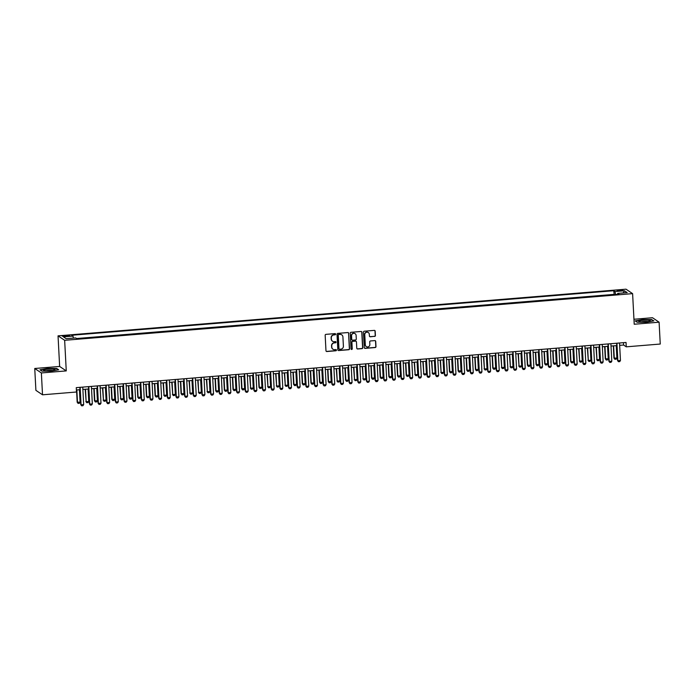 <?xml version="1.0" encoding="UTF-8"?>
<svg xmlns="http://www.w3.org/2000/svg" width="695" height="695" viewBox="0 0 695 695"><rect width="100%" height="100%" fill="white"/><g stroke="black" fill="none" stroke-linecap="round" stroke-linejoin="round"><path stroke-width="1.04" d="M335.624 334.173A0.608 0.591 124 0 0 334.999 333.617L325.964 334.356A0.869 0.843 124 0 0 325.164 335.285L325.972 350.732A0.869 0.843 124 0 0 326.867 351.522L335.894 350.775A0.608 0.591 124 0 0 336.206 349.672A0.608 0.591 124 0 0 335.833 349.576L334.669 349.672A2.78 2.693 124 0 1 331.802 347.153L331.732 345.867A2.78 2.693 124 0 1 334.312 342.896L335.477 342.8A0.608 0.591 124 0 0 335.789 341.697A0.608 0.591 124 0 0 335.416 341.601L334.243 341.697A2.78 2.693 124 0 1 331.385 339.169L331.315 337.883A2.78 2.693 124 0 1 333.887 334.912L335.06 334.816A0.608 0.591 124 0 0 335.624 334.173M332.462 341.193A2.78 2.693 124 0 1 331.202 339.047L331.133 337.761A2.78 2.693 124 0 1 333.713 334.799L334.877 334.695A0.608 0.591 124 0 0 335.277 333.661M326.25 351.314A0.869 0.843 124 0 0 326.685 351.401L335.72 350.654A0.608 0.591 124 0 0 336.111 349.62M332.879 349.168A2.78 2.693 124 0 1 331.619 347.031L331.558 345.745A2.78 2.693 124 0 1 334.13 342.774L335.303 342.678A0.608 0.591 124 0 0 335.694 341.645M619.514 290.05L617.256 290.588L622.911 290.293L619.514 290.05M374.596 336.441A0.869 0.843 124 0 0 375.404 335.511L375.178 331.176A0.869 0.843 124 0 0 374.284 330.386L364.25 331.211A0.869 0.843 124 0 0 363.45 332.14L364.258 347.587A0.869 0.843 124 0 0 365.153 348.377L375.178 347.552A0.869 0.843 124 0 0 375.986 346.623L375.708 341.393A0.869 0.843 124 0 0 374.814 340.602L370.522 340.95A0.869 0.843 124 0 0 369.714 341.879L369.853 344.477A2.328 2.25 124 0 1 366.282 346.588A2.328 2.25 124 0 1 365.309 344.85L364.771 334.686A2.328 2.25 124 0 1 368.35 332.566A2.328 2.25 124 0 1 369.323 334.312L369.41 336.006A0.869 0.843 124 0 0 370.305 336.788L374.414 336.319A0.869 0.843 124 0 0 375.222 335.39L374.996 331.055A0.869 0.843 124 0 0 374.718 330.472M634.214 324.235L659.103 322.185L660.25 344.042L626.264 346.831L626.039 342.461L76.268 387.636L76.493 392.006L42.517 394.803L41.37 372.946L66.26 370.904L64.652 340.307L632.606 293.637L634.214 324.235M348.742 333.348A0.869 0.843 124 0 0 347.847 332.558L337.822 333.383A0.869 0.843 124 0 0 337.014 334.312L337.831 349.759A0.869 0.843 124 0 0 338.726 350.549L348.751 349.724A0.869 0.843 124 0 0 349.55 348.794L348.569 333.226A0.869 0.843 124 0 0 348.291 332.644M351.036 332.297L361.061 331.472A0.869 0.843 124 0 1 361.956 332.262L362.773 347.709A0.869 0.843 124 0 1 361.965 348.638L357.673 348.986A0.869 0.843 124 0 1 356.778 348.204L356.448 341.94A0.869 0.843 124 0 0 355.553 341.149L352.704 341.384A0.869 0.843 124 0 0 351.905 342.314L352.243 348.829A0.608 0.591 124 0 1 351.314 349.385A0.608 0.591 124 0 1 351.053 348.933L350.228 333.226A0.869 0.843 124 0 1 351.036 332.297M65.582 336.415L69.674 335.746L64.479 335.676L62.289 336.189L65.582 336.415M64.652 340.307L58.041 335.85L625.995 289.181L632.606 293.637M614.241 294.619L613.702 290.719L71.724 335.251L72.975 336.093L73.427 338.109M613.702 290.719L614.953 291.561L624.475 290.779L627.194 292.612L617.673 293.394L618.924 294.237L76.945 338.769L75.694 337.926L66.173 338.708L63.454 336.875L72.975 336.093M613.894 294.393L76.606 338.535M66.26 370.904L59.64 366.447L34.75 368.489L41.37 372.946M34.75 368.489L35.897 390.347L42.517 394.803M659.103 322.185L652.483 317.728L633.953 319.257M59.64 366.447L58.041 335.85M619.662 345.346L623.589 345.024L626.264 346.831M76.389 389.991L79.968 389.695M82.879 389.452L88.63 388.983M91.532 388.748L97.283 388.27M100.193 388.036L105.944 387.558M108.846 387.323L114.597 386.846M117.507 386.611L123.258 386.142M126.169 385.899L131.92 385.43M134.821 385.186L140.572 384.717M143.483 384.474L149.234 384.005M152.136 383.762L157.887 383.293M160.797 383.049L166.548 382.58M169.458 382.346L175.21 381.868M178.111 381.633L183.862 381.155M186.773 380.921L192.524 380.443M195.425 380.208L201.176 379.739M204.087 379.496L209.838 379.027M212.739 378.784L218.491 378.315M221.401 378.071L227.152 377.602M230.062 377.359L235.814 376.89M238.715 376.647L244.466 376.177M247.377 375.943L253.128 375.465M256.029 375.231L261.78 374.753M264.691 374.518L270.442 374.04M273.352 373.806L279.103 373.337M282.005 373.093L287.756 372.624M290.666 372.381L296.418 371.912M299.319 371.669L305.07 371.2M307.981 370.956L313.732 370.487M316.642 370.244L322.393 369.775M325.295 369.54L331.046 369.062M333.956 368.828L339.707 368.35M342.609 368.115L348.36 367.638M351.27 367.403L357.022 366.934M359.923 366.691L365.674 366.222M368.585 365.978L374.336 365.509M377.246 365.266L382.997 364.797M385.899 364.554L391.65 364.084M394.56 363.841L400.311 363.372M403.213 363.137L408.964 362.66M411.874 362.425L417.626 361.947M420.536 361.713L426.287 361.235M429.189 361L434.94 360.531M437.85 360.288L443.601 359.819M446.503 359.576L452.254 359.107M455.164 358.863L460.915 358.394M463.817 358.151L469.568 357.682M472.478 357.439L478.23 356.969M481.14 356.735L486.891 356.257M489.793 356.022L495.544 355.545M498.454 355.31L504.205 354.832M507.107 354.598L512.858 354.12M515.768 353.885L521.519 353.416M524.43 353.173L530.181 352.704M533.082 352.461L538.834 351.991M541.744 351.748L547.495 351.279M550.397 351.036L556.148 350.567M559.058 350.332L564.809 349.854M567.711 349.62L573.462 349.142M576.372 348.907L582.123 348.43M585.034 348.195L590.785 347.717M593.686 347.483L599.438 347.014M602.348 346.77L608.099 346.301M611.001 346.058L616.752 345.589M623.458 342.67L623.589 345.024M617.673 293.394L617.507 294.35M615.622 294.506L614.953 291.561M624.475 290.779L623.18 292.942M51.308 371.139L58.667 369.775L56.669 368.437L47.321 368.454L39.962 369.81L41.961 371.147L51.308 371.139M651.901 319.526L642.545 319.544L635.187 320.899L637.185 322.245L646.532 322.228L653.891 320.864L651.919 319.909M338.109 350.341A0.869 0.843 124 0 0 338.543 350.428L348.569 349.602A0.869 0.843 124 0 0 349.377 348.673L348.569 333.226M338.821 334.512A0.608 0.591 124 0 0 338.257 335.164L338.969 348.716A0.608 0.591 124 0 0 339.594 349.272L340.828 349.168A2.78 2.693 124 0 0 343.399 346.197L342.913 336.927A2.78 2.693 124 0 0 340.055 334.408L338.639 334.391A0.608 0.591 124 0 0 338.074 335.042L338.257 335.164M339.143 349.107A0.608 0.591 124 0 1 338.786 348.595L338.074 335.042M341.662 334.79A2.78 2.693 124 0 0 339.872 334.286L340.055 334.408M338.639 334.391L339.872 334.286M357.056 348.786A0.869 0.843 124 0 0 357.491 348.873L361.782 348.516A0.869 0.843 124 0 0 362.59 347.587L361.782 332.14A0.869 0.843 124 0 0 361.504 331.558M355.988 341.228A0.869 0.843 124 0 0 355.38 341.028L352.53 341.262A0.869 0.843 124 0 0 351.722 342.192L352.243 348.829M351.227 349.316A0.608 0.591 124 0 0 352.07 348.708M356.109 335.442A2.328 2.25 124 0 0 352.73 333.643A2.328 2.25 124 0 0 351.566 335.815L351.748 339.395A0.869 0.843 124 0 0 352.643 340.185L355.493 339.951A0.869 0.843 124 0 0 356.3 339.021L356.109 335.442M355.041 333.635A2.328 2.25 124 0 0 351.383 335.694L351.566 335.815M352.026 339.977A0.869 0.843 124 0 1 351.574 339.273L351.383 335.694M369.688 336.589A0.869 0.843 124 0 0 370.122 336.675L374.414 336.319M368.254 332.505A2.328 2.25 124 0 0 364.597 334.564L364.771 334.686M366.195 346.527A2.328 2.25 124 0 1 365.127 344.729L364.597 334.564M364.536 348.169A0.869 0.843 124 0 0 364.971 348.256L374.996 347.43A0.869 0.843 124 0 0 375.804 346.501L375.535 341.271A0.869 0.843 124 0 0 375.248 340.68M76.537 389.973L77.171 402.197L80.09 402.205L79.439 389.739M80.09 402.205L79.369 403.3L78.075 403.413L77.171 402.197M76.841 389.956L77.493 402.414L78.075 403.413M82.757 387.106L83.669 404.612L82.948 405.715L81.645 405.819L80.75 404.612L79.847 387.341M83.669 404.612L81.072 404.829L80.16 387.315M81.645 405.819L80.75 404.612M48.163 369.184A5.751 0.86 -3 0 0 43.785 370.487A5.751 0.86 -3 0 0 50.483 370.748A5.751 0.86 -3 0 0 54.879 369.905A5.751 0.86 -3 0 0 48.163 369.184M52.62 370.505A3.935 0.591 -3 0 0 48.581 370.47A3.935 0.591 -3 0 0 46.096 370.843M41.995 371.147L40.267 369.983L47.39 368.671L56.451 368.654L58.241 369.853M639.096 321.064A5.751 0.86 -3 0 0 639.018 321.577A5.751 0.86 -3 0 0 644.413 321.924A5.751 0.86 -3 0 0 650.007 321.047A5.751 0.86 -3 0 0 650.103 320.994A5.751 0.86 -3 0 0 646.185 320.152A5.751 0.86 -3 0 0 639.096 321.064M637.219 322.245L635.491 321.073L642.614 319.761L651.675 319.743L653.465 320.951M647.853 321.594A3.935 0.591 -3 0 0 641.32 321.933M85.19 389.269L86.154 401.71L88.751 401.493L88.1 389.026M88.751 401.493L88.03 402.587L86.727 402.7L85.832 401.493M85.502 389.243L86.154 401.71L86.727 402.7M93.851 388.557L94.485 400.78L97.413 400.78L96.753 388.314M97.413 400.78L96.683 401.884L95.389 401.988L94.485 400.78M94.155 388.531L94.815 400.998L95.389 401.988M102.504 387.845L103.468 400.285L106.066 400.068L105.414 387.602M106.066 400.068L105.345 401.171L104.042 401.276L103.147 400.068M102.817 387.819L103.468 400.285L104.042 401.276M111.165 387.132L111.808 399.356L114.727 399.356L114.067 386.889M114.727 399.356L113.997 400.459L112.703 400.563L111.808 399.356M111.478 387.106L112.13 399.573L112.703 400.563M91.41 386.394L92.331 403.899L91.601 405.003L90.307 405.107L89.412 403.899L88.508 386.629M92.331 403.899L89.733 404.116L88.812 386.602M90.307 405.107L89.412 403.899M100.071 385.682L100.983 403.187L100.262 404.29L98.968 404.394L98.064 403.187L97.161 385.916M100.983 403.187L98.386 403.404L97.474 385.899M98.968 404.394L98.064 403.187M108.724 384.969L109.645 402.474L108.924 403.578L107.621 403.682L106.726 402.474L105.822 385.212M109.645 402.474L107.047 402.692L106.126 385.186M107.621 403.682L106.726 402.474M117.386 384.257L118.306 401.771L117.577 402.865L116.282 402.97L115.379 401.762L114.475 384.5M118.306 401.771L115.709 401.979L114.788 384.474M116.282 402.97L115.379 401.762M119.818 386.42L120.782 398.861L123.38 398.643L122.728 386.185M123.38 398.643L122.659 399.747L121.356 399.851L120.461 398.643M120.131 386.394L120.782 398.861L121.356 399.851M126.038 383.544L126.959 401.058L126.238 402.153L124.935 402.266L124.04 401.05L123.137 383.788M126.959 401.058L124.362 401.267L123.441 383.762M124.935 402.266L124.04 401.05M128.479 385.708L129.122 397.931L132.041 397.94L131.39 385.473M132.041 397.94L131.32 399.034L130.017 399.139L129.122 397.931M128.792 385.682L129.444 398.148L130.017 399.139M134.7 382.832L135.621 400.346L134.891 401.441L133.596 401.554L132.702 400.337L131.789 383.075M135.621 400.346L133.023 400.555L132.102 383.049M133.596 401.554L132.702 400.337M137.141 384.995L137.775 397.219L140.694 397.227L140.042 384.761M140.694 397.227L139.973 398.322L138.679 398.426L137.775 397.219M137.445 384.969L138.097 397.436L138.679 398.426M143.361 382.128L144.273 399.634L143.552 400.728L142.249 400.841L141.354 399.634L140.451 382.363M144.273 399.634L141.676 399.842L140.764 382.337M142.249 400.841L141.354 399.634M145.794 384.283L146.436 396.506L149.356 396.515L148.704 384.048M149.356 396.515L148.634 397.61L147.331 397.722L146.436 396.506M146.106 384.257L146.758 396.723L147.331 397.722M152.014 381.416L152.935 398.921L152.214 400.025L150.911 400.129L150.016 398.921L149.112 381.651M152.935 398.921L150.337 399.139L149.416 381.625M150.911 400.129L150.016 398.921M154.455 383.57L155.098 395.794L158.017 395.803L157.357 383.336M158.017 395.803L157.287 396.897L155.993 397.01L155.098 395.794M154.759 383.553L155.419 396.011L155.993 397.01M160.675 380.704L161.588 398.209L160.866 399.312L159.572 399.416L158.668 398.209L157.765 380.938M161.588 398.209L158.99 398.426L158.078 380.912M159.572 399.416L158.668 398.209M163.108 382.867L164.072 395.307L166.67 395.09L166.018 382.624M166.67 395.09L165.949 396.185L164.646 396.298L163.751 395.09M163.421 382.841L164.072 395.307L164.646 396.298M169.328 379.991L170.249 397.497L169.528 398.6L168.225 398.704L167.33 397.497L166.426 380.226M170.249 397.497L167.651 397.714L166.731 380.2M168.225 398.704L167.33 397.497M171.769 382.154L172.734 394.595L175.331 394.378L174.68 381.911M175.331 394.378L174.601 395.481L173.307 395.585L172.412 394.378M172.082 382.128L172.734 394.595L173.307 395.585M177.989 379.279L178.91 396.784L178.181 397.887L176.886 397.992L175.991 396.784L175.079 379.513M178.91 396.784L176.313 397.001L175.392 379.496M176.886 397.992L175.991 396.784M180.431 381.442L181.065 393.665L183.984 393.665L183.332 381.199M183.984 393.665L183.263 394.769L181.968 394.873L181.065 393.665M180.735 381.416L181.386 393.883L181.968 394.873M186.651 378.567L187.563 396.072L186.842 397.175L185.539 397.279L184.644 396.072L183.741 378.81M187.563 396.072L184.966 396.289L184.053 378.784M185.539 397.279L184.644 396.072M195.304 377.854L196.225 395.368L195.495 396.463L194.2 396.567L193.306 395.359L192.402 378.097M196.225 395.368L193.627 395.577L192.706 378.071M194.2 396.567L193.306 395.359M203.965 377.142L204.877 394.656L204.156 395.75L202.862 395.863L201.958 394.647L201.055 377.385M204.877 394.656L202.28 394.864L201.368 377.359M202.862 395.863L201.958 394.647M189.083 380.73L190.048 393.17L192.645 392.953L191.994 380.486M192.645 392.953L191.924 394.056L190.621 394.161L189.726 392.953M189.396 380.704L190.048 393.17L190.621 394.161M197.745 380.017L198.709 392.458L201.307 392.241L200.647 379.783M201.307 392.241L200.577 393.344L199.283 393.448L198.379 392.241M198.049 379.991L198.709 392.458L199.283 393.448M206.398 379.305L207.362 391.745L209.96 391.528L209.308 379.07M209.96 391.528L209.238 392.632L207.935 392.736L207.041 391.528M206.71 379.279L207.362 391.745L207.935 392.736M212.618 376.429L213.539 393.943L212.818 395.038L211.515 395.151L210.62 393.935L209.716 376.673M213.539 393.943L210.941 394.152L210.02 376.647M211.515 395.151L210.62 393.935M215.059 378.593L215.702 390.816L218.621 390.825L217.961 378.358M218.621 390.825L217.891 391.919L216.597 392.023L215.702 390.816M215.372 378.567L216.023 391.033L216.597 392.023M221.279 375.726L222.2 393.231L221.47 394.326L220.176 394.439L219.273 393.231L218.369 375.96M222.2 393.231L219.603 393.44L218.682 375.934M220.176 394.439L219.273 393.231M223.712 377.88L224.355 390.104L227.274 390.112L226.622 377.646M227.274 390.112L226.553 391.207L225.249 391.32L224.355 390.104M224.025 377.854L224.676 390.321L225.249 391.32M229.932 375.013L230.853 392.519L230.132 393.622L228.829 393.726L227.934 392.519L227.03 375.248M230.853 392.519L228.255 392.736L227.335 375.222M228.829 393.726L227.934 392.519M232.373 377.168L233.016 389.391L235.935 389.4L235.284 376.933M235.935 389.4L235.214 390.494L233.911 390.607L233.016 389.391M232.686 377.15L233.338 389.608L233.911 390.607M238.594 374.301L239.514 391.806L238.785 392.91L237.49 393.014L236.595 391.806L235.683 374.536M239.514 391.806L236.917 392.023L235.996 374.509M237.49 393.014L236.595 391.806M241.035 376.464L241.669 388.687L244.588 388.687L243.936 376.221M244.588 388.687L243.867 389.782L242.572 389.895L241.669 388.687M241.339 376.438L241.99 388.905L242.572 389.895M247.255 373.589L248.167 391.094L247.446 392.197L246.143 392.301L245.248 391.094L244.345 373.823M248.167 391.094L245.57 391.311L244.657 373.797M246.143 392.301L245.248 391.094M249.687 375.752L250.652 388.192L253.249 387.975L252.598 375.509M253.249 387.975L252.528 389.078L251.225 389.183L250.33 387.975M250 375.726L250.652 388.192L251.225 389.183M255.908 372.876L256.829 390.382L256.108 391.485L254.804 391.589L253.91 390.382L253.006 373.111M256.829 390.382L254.231 390.599L253.31 373.093M254.804 391.589L253.91 390.382M258.349 375.039L258.992 387.263L261.911 387.263L261.251 374.796M261.911 387.263L261.181 388.366L259.887 388.47L258.992 387.263M258.653 375.013L259.313 387.48L259.887 388.47M264.569 372.164L265.481 389.669L264.76 390.772L263.466 390.877L262.562 389.669L261.659 372.407M265.481 389.669L262.884 389.886L261.972 372.381M263.466 390.877L262.562 389.669M267.002 374.327L267.966 386.767L270.564 386.55L269.912 374.084M270.564 386.55L269.842 387.654L268.539 387.758L267.644 386.55M267.314 374.301L267.966 386.767L268.539 387.758M273.222 371.451L274.143 388.965L273.422 390.06L272.119 390.164L271.224 388.957L270.32 371.695M274.143 388.965L271.545 389.174L270.624 371.669M272.119 390.164L271.224 388.957M275.663 373.615L276.627 386.055L279.225 385.838L278.573 373.38M279.225 385.838L278.495 386.941L277.201 387.046L276.306 385.838M275.976 373.589L276.627 386.055L277.201 387.046M284.325 372.902L285.28 385.343L287.878 385.126L287.226 372.668M287.878 385.126L287.157 386.229L285.862 386.333L284.959 385.126M284.629 372.876L285.28 385.343L285.862 386.333M292.977 372.19L293.62 384.413L296.539 384.422L295.888 371.955M296.539 384.422L295.818 385.517L294.515 385.621L293.62 384.413M293.29 372.164L293.942 384.63L294.515 385.621M281.883 370.739L282.804 388.253L282.074 389.348L280.78 389.461L279.885 388.244L278.973 370.982M282.804 388.253L280.207 388.462L279.286 370.956M280.78 389.461L279.885 388.244M290.545 370.027L291.457 387.541L290.736 388.635L289.433 388.748L288.538 387.532L287.634 370.27M291.457 387.541L288.859 387.749L287.947 370.244M289.433 388.748L288.538 387.532M299.197 369.314L300.118 386.828L299.389 387.923L298.094 388.036L297.199 386.828L296.296 369.558M300.118 386.828L297.521 387.037L296.6 369.531M298.094 388.036L297.199 386.828M301.639 371.478L302.273 383.701L305.201 383.709L304.54 371.243M305.201 383.709L304.471 384.804L303.176 384.917L302.273 383.701M301.943 371.451L302.603 383.918L303.176 384.917M307.859 368.611L308.771 386.116L308.05 387.219L306.756 387.323L305.852 386.116L304.949 368.845M308.771 386.116L306.174 386.333L305.261 368.819M306.756 387.323L305.852 386.116M310.291 370.765L310.934 382.988L313.853 382.997L313.202 370.531M313.853 382.997L313.132 384.092L311.829 384.205L310.934 382.988M310.604 370.748L311.256 383.206L311.829 384.205M316.512 367.898L317.433 385.404L316.712 386.507L315.408 386.611L314.514 385.404L313.61 368.133M317.433 385.404L314.835 385.621L313.914 368.107M315.408 386.611L314.514 385.404M318.953 370.061L319.596 382.285L322.515 382.285L321.855 369.818M322.515 382.285L321.785 383.379L320.491 383.492L319.596 382.285M319.266 370.035L319.917 382.493L320.491 383.492M325.173 367.186L326.094 384.691L325.364 385.794L324.07 385.899L323.166 384.691L322.263 367.42M326.094 384.691L323.496 384.908L322.576 367.394M324.07 385.899L323.166 384.691M327.614 369.349L328.248 381.572L331.168 381.572L330.516 369.106M331.168 381.572L330.446 382.676L329.143 382.78L328.248 381.572M327.918 369.323L328.57 381.79L329.143 382.78M333.826 366.474L334.747 383.979L334.026 385.082L332.723 385.186L331.828 383.979L330.924 366.708M334.747 383.979L332.149 384.196L331.237 366.691M332.723 385.186L331.828 383.979M336.267 368.637L337.231 381.077L339.829 380.86L339.177 368.393M339.829 380.86L339.108 381.963L337.805 382.068L336.91 380.86M336.58 368.611L337.231 381.077L337.805 382.068M344.929 367.924L345.563 380.148L348.482 380.148L347.83 367.681M348.482 380.148L347.761 381.251L346.466 381.355L345.563 380.148M345.233 367.898L345.884 380.365L346.466 381.355M353.581 367.212L354.546 379.652L357.143 379.435L356.492 366.977M357.143 379.435L356.422 380.539L355.119 380.643L354.224 379.435M353.894 367.186L354.546 379.652L355.119 380.643M342.487 365.761L343.408 383.266L342.678 384.37L341.384 384.474L340.489 383.266L339.577 366.004M343.408 383.266L340.811 383.484L339.89 365.978M341.384 384.474L340.489 383.266M351.149 365.049L352.061 382.563L351.34 383.657L350.037 383.762L349.142 382.554L348.238 365.292M352.061 382.563L349.463 382.771L348.551 365.266M350.037 383.762L349.142 382.554M359.802 364.336L360.722 381.85L360.001 382.945L358.698 383.058L357.803 381.842L356.9 364.58M360.722 381.85L358.125 382.059L357.204 364.554M358.698 383.058L357.803 381.842M362.243 366.5L363.207 378.94L365.805 378.723L365.144 366.265M365.805 378.723L365.075 379.826L363.78 379.93L362.886 378.723M362.547 366.474L363.207 378.94L363.78 379.93M368.463 363.624L369.375 381.138L368.654 382.233L367.36 382.346L366.456 381.129L365.553 363.867M369.375 381.138L366.778 381.346L365.865 363.841M367.36 382.346L366.456 381.129M370.895 365.787L371.538 378.011L374.457 378.019L373.806 365.553M374.457 378.019L373.736 379.114L372.433 379.218L371.538 378.011M371.208 365.761L371.86 378.228L372.433 379.218M377.116 362.912L378.037 380.426L377.315 381.52L376.012 381.633L375.118 380.426L374.214 363.155M378.037 380.426L375.439 380.634L374.518 363.129M376.012 381.633L375.118 380.426M379.557 365.075L380.2 377.298L383.119 377.307L382.467 364.84M383.119 377.307L382.389 378.401L381.095 378.514L380.2 377.298M379.87 365.049L380.521 377.515L381.095 378.514M385.777 362.208L386.698 379.713L385.968 380.817L384.674 380.921L383.779 379.713L382.867 362.442M386.698 379.713L384.1 379.93L383.18 362.416M384.674 380.921L383.779 379.713M388.218 364.362L388.853 376.586L391.772 376.594L391.12 364.128M391.772 376.594L391.05 377.689L389.756 377.802L388.853 376.586M388.522 364.345L389.174 376.803L389.756 377.802M394.439 361.496L395.351 379.001L394.63 380.104L393.327 380.208L392.432 379.001L391.528 361.73M395.351 379.001L392.753 379.218L391.841 361.704M393.327 380.208L392.432 379.001M396.871 363.659L397.514 375.882L400.433 375.882L399.781 363.416M400.433 375.882L399.712 376.977L398.409 377.09L397.514 375.882M397.184 363.633L397.835 376.091L398.409 377.09M403.091 360.783L404.012 378.288L403.282 379.392L401.988 379.496L401.093 378.288L400.19 361.018M404.012 378.288L401.415 378.506L400.494 360.992M401.988 379.496L401.093 378.288M405.533 362.946L406.167 375.17L409.094 375.17L408.434 362.703M409.094 375.17L408.365 376.273L407.07 376.377L406.167 375.17M405.837 362.92L406.497 375.387L407.07 376.377M411.753 360.071L412.665 377.576L411.944 378.679L410.649 378.784L409.746 377.576L408.842 360.305M412.665 377.576L410.067 377.793L409.155 360.288M410.649 378.784L409.746 377.576M414.185 362.234L415.15 374.674L417.747 374.457L417.096 361.991M417.747 374.457L417.026 375.561L415.723 375.665L414.828 374.457M414.498 362.208L415.15 374.674L415.723 375.665M420.406 359.358L421.326 376.864L420.605 377.967L419.302 378.071L418.407 376.864L417.504 359.602M421.326 376.864L418.729 377.081L417.808 359.576M419.302 378.071L418.407 376.864M422.847 361.522L423.811 373.962L426.409 373.745L425.757 361.278M426.409 373.745L425.679 374.848L424.384 374.953L423.49 373.745M423.159 361.496L423.811 373.962L424.384 374.953M429.067 358.646L429.988 376.16L429.258 377.255L427.964 377.359L427.06 376.151L426.157 358.889M429.988 376.16L427.39 376.369L426.469 358.863M427.964 377.359L427.06 376.151M431.508 360.809L432.464 373.25L435.061 373.033L434.41 360.575M435.061 373.033L434.34 374.136L433.037 374.24L432.142 373.033M431.812 360.783L432.464 373.25L433.037 374.24M437.72 357.934L438.641 375.448L437.919 376.542L436.616 376.655L435.722 375.439L434.818 358.177M438.641 375.448L436.043 375.656L435.131 358.151M436.616 376.655L435.722 375.439M440.161 360.097L441.125 372.537L443.723 372.32L443.071 359.862M443.723 372.32L443.002 373.423L441.699 373.528L440.804 372.32M440.474 360.071L441.125 372.537L441.699 373.528M446.381 357.221L447.302 374.735L446.572 375.83L445.278 375.943L444.383 374.727L443.48 357.465M447.302 374.735L444.704 374.944L443.784 357.439M445.278 375.943L444.383 374.727M448.822 359.385L449.457 371.608L452.376 371.616L451.724 359.15M452.376 371.616L451.654 372.711L450.36 372.815L449.457 371.608M449.126 359.358L449.778 371.825L450.36 372.815M455.043 356.509L455.955 374.023L455.234 375.118L453.931 375.231L453.036 374.023L452.132 356.752M455.955 374.023L453.357 374.231L452.445 356.726M453.931 375.231L453.036 374.023M457.475 358.672L458.118 370.895L461.037 370.904L460.385 358.438M461.037 370.904L460.316 371.999L459.013 372.112L458.118 370.895M457.788 358.646L458.439 371.113L459.013 372.112M463.695 355.805L464.616 373.311L463.895 374.414L462.592 374.518L461.697 373.311L460.794 356.04M464.616 373.311L462.019 373.528L461.098 356.014M462.592 374.518L461.697 373.311M466.136 357.96L466.779 370.183L469.698 370.192L469.038 357.725M469.698 370.192L468.969 371.286L467.674 371.399L466.779 370.183M466.441 357.942L467.101 370.4L467.674 371.399M472.357 355.093L473.269 372.598L472.548 373.702L471.253 373.806L470.35 372.598L469.446 355.327M473.269 372.598L470.671 372.815L469.759 355.301M471.253 373.806L470.35 372.598M474.789 357.256L475.432 369.479L478.351 369.479L477.7 357.013M478.351 369.479L477.63 370.574L476.327 370.687L475.432 369.479M475.102 357.23L475.754 369.688L476.327 370.687M481.009 354.381L481.93 371.886L481.209 372.989L479.906 373.093L479.011 371.886L478.108 354.615M481.93 371.886L479.333 372.103L478.412 354.589M479.906 373.093L479.011 371.886M483.451 356.544L484.415 368.984L487.013 368.767L486.361 356.3M487.013 368.767L486.283 369.87L484.988 369.975L484.094 368.767M483.763 356.518L484.415 368.984L484.988 369.975M489.671 353.668L490.592 371.173L489.862 372.277L488.568 372.381L487.673 371.173L486.761 353.903M490.592 371.173L487.994 371.391L487.073 353.877M488.568 372.381L487.673 371.173M492.112 355.831L492.746 368.055L495.665 368.055L495.014 355.588M495.665 368.055L494.944 369.158L493.65 369.262L492.746 368.055M492.416 355.805L493.068 368.272L493.65 369.262M498.332 352.956L499.245 370.461L498.524 371.564L497.22 371.669L496.326 370.461L495.422 353.199M499.245 370.461L496.647 370.678L495.735 353.173M497.22 371.669L496.326 370.461M500.765 355.119L501.729 367.559L504.327 367.342L503.675 354.876M504.327 367.342L503.606 368.446L502.303 368.55L501.408 367.342M501.078 355.093L501.729 367.559L502.303 368.55M506.985 352.243L507.906 369.757L507.176 370.852L505.882 370.956L504.987 369.749L504.084 352.487M507.906 369.757L505.308 369.966L504.388 352.461M505.882 370.956L504.987 369.749M509.426 354.407L510.391 366.847L512.988 366.63L512.328 354.172M512.988 366.63L512.258 367.733L510.964 367.837L510.069 366.63M509.73 354.381L510.391 366.847L510.964 367.837M515.647 351.531L516.559 369.045L515.838 370.14L514.543 370.253L513.64 369.036L512.736 351.774M516.559 369.045L513.961 369.254L513.049 351.748M514.543 370.253L513.64 369.036M518.079 353.694L519.043 366.135L521.641 365.918L520.989 353.46M521.641 365.918L520.92 367.021L519.617 367.125L518.722 365.918M518.392 353.668L519.043 366.135L519.617 367.125M524.299 350.819L525.22 368.333L524.499 369.427L523.196 369.54L522.301 368.324L521.398 351.062M525.22 368.333L522.623 368.541L521.702 351.036M523.196 369.54L522.301 368.324M526.741 352.982L527.383 365.205L530.302 365.214L529.651 352.747M530.302 365.214L529.573 366.308L528.278 366.413L527.383 365.205M527.053 352.956L527.705 365.422L528.278 366.413M532.961 350.106L533.882 367.62L533.152 368.715L531.857 368.828L530.963 367.62L530.05 350.349M533.882 367.62L531.284 367.829L530.363 350.323M531.857 368.828L530.963 367.62M535.402 352.269L536.036 364.493L538.955 364.501L538.304 352.035M538.955 364.501L538.234 365.596L536.931 365.709L536.036 364.493M535.706 352.243L536.358 364.71L536.931 365.709M544.055 351.557L544.698 363.78L547.617 363.789L546.965 351.322M547.617 363.789L546.895 364.884L545.592 364.997L544.698 363.78M544.367 351.54L545.019 363.998L545.592 364.997M552.716 350.853L553.35 363.077L556.269 363.077L555.618 350.61M556.269 363.077L555.548 364.171L554.254 364.284L553.35 363.077M553.02 350.827L553.672 363.285L554.254 364.284M561.369 350.141L562.333 362.582L564.931 362.364L564.279 349.898M564.931 362.364L564.21 363.468L562.907 363.572L562.012 362.364M561.682 350.115L562.333 362.582L562.907 363.572M570.03 349.429L570.673 361.652L573.592 361.652L572.932 349.185M573.592 361.652L572.862 362.755L571.568 362.86L570.673 361.652M570.334 349.403L570.995 361.869L571.568 362.86M578.683 348.716L579.647 361.157L582.245 360.94L581.593 348.473M582.245 360.94L581.524 362.043L580.221 362.147L579.326 360.94M578.996 348.69L579.647 361.157L580.221 362.147M541.622 349.403L542.534 366.908L541.813 368.011L540.51 368.115L539.615 366.908L538.712 349.637M542.534 366.908L539.937 367.125L539.025 349.611M540.51 368.115L539.615 366.908M550.275 348.69L551.196 366.195L550.466 367.299L549.172 367.403L548.277 366.195L547.373 348.925M551.196 366.195L548.598 366.413L547.677 348.899M549.172 367.403L548.277 366.195M558.936 347.978L559.849 365.483L559.128 366.586L557.824 366.691L556.93 365.483L556.026 348.212M559.849 365.483L557.251 365.7L556.339 348.186M557.824 366.691L556.93 365.483M567.589 347.265L568.51 364.771L567.789 365.874L566.486 365.978L565.591 364.771L564.688 347.5M568.51 364.771L565.912 364.988L564.992 347.474M566.486 365.978L565.591 364.771M576.251 346.553L577.163 364.058L576.442 365.162L575.147 365.266L574.244 364.058L573.34 346.796M577.163 364.058L574.565 364.276L573.653 346.77M575.147 365.266L574.244 364.058M584.903 345.841L585.824 363.355L585.103 364.449L583.8 364.554L582.905 363.346L582.002 346.084M585.824 363.355L583.227 363.563L582.306 346.058M583.8 364.554L582.905 363.346M587.345 348.004L588.309 360.444L590.906 360.227L590.255 347.769M590.906 360.227L590.177 361.331L588.882 361.435L587.987 360.227M587.657 347.978L588.309 360.444L588.882 361.435M593.565 345.128L594.486 362.642L593.756 363.737L592.461 363.841L591.567 362.634L590.654 345.372M594.486 362.642L591.888 362.851L590.967 345.346M592.461 363.841L591.567 362.634M596.006 347.291L596.962 359.732L599.559 359.515L598.908 347.057M599.559 359.515L598.838 360.618L597.544 360.722L596.64 359.515M596.31 347.265L596.962 359.732L597.544 360.722M602.226 344.416L603.138 361.93L602.417 363.025L601.114 363.137L600.219 361.921L599.316 344.659M603.138 361.93L600.541 362.138L599.629 344.633M601.114 363.137L600.219 361.921M604.659 346.579L605.302 358.802L608.221 358.811L607.569 346.345M608.221 358.811L607.5 359.906L606.196 360.01L605.302 358.802M604.971 346.553L605.623 359.02L606.196 360.01M610.879 343.704L611.8 361.218L611.07 362.312L609.776 362.425L608.881 361.209L607.977 343.947M611.8 361.218L609.202 361.426L608.281 343.921M609.776 362.425L608.881 361.209M613.32 345.867L613.963 358.09L616.882 358.099L616.222 345.632M616.882 358.099L616.152 359.193L614.858 359.306L613.963 358.09M613.624 345.841L614.284 358.307L614.858 359.306M619.54 343L620.453 360.505L619.731 361.608L618.437 361.713L617.534 360.505L616.63 343.234M620.453 360.505L617.855 360.722L616.943 343.208M618.437 361.713L617.534 360.505M64.522 336.476L64.479 335.676M66.425 336.354L66.381 335.52"/></g></svg>
